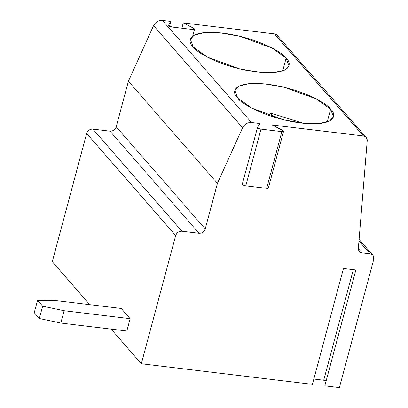 <?xml version="1.0" encoding="UTF-8"?>
<svg xmlns="http://www.w3.org/2000/svg" width="408" height="408" viewBox="0 0 408 408"><rect width="100%" height="100%" fill="white"/><g stroke="black" fill="none" stroke-linecap="round" stroke-linejoin="round"><path stroke-width="0.61" d="M168.621 25.714L171.957 27.03L168.463 25.393L168.621 25.714L168.504 25.245L170.85 21.415L169.529 26.331L170.85 21.415L168.504 25.245M283.417 130.902C283.8 131.498 283.28 131.743 281.862 131.631C283.28 131.743 283.8 131.498 283.417 130.902L272.284 124.996L282.647 130.356L283.565 131.305L268.372 188.017M153.556 25.643L242.592 127.73C244.571 124.073 247.523 122.323 251.456 122.487L162.42 20.4C158.488 20.237 155.535 21.986 153.556 25.643C155.535 21.986 158.488 20.237 162.42 20.4L170.85 21.415L162.42 20.4L251.456 122.487L259.886 123.502L257.535 127.332L259.886 123.502L251.456 122.487C247.523 122.323 244.571 124.073 242.592 127.73L217.433 183.345L128.403 81.258L153.556 25.643L128.403 81.258L116.193 126.822C115.082 129.759 113.011 131.208 109.982 131.167L199.017 233.254C202.047 233.294 204.117 231.846 205.229 228.908L116.193 126.822L128.403 81.258L217.433 183.345L205.229 228.908L217.433 183.345L242.592 127.73L153.556 25.643M366.221 137.379L277.185 35.297L274.462 33.895L363.492 135.981L366.221 137.379L367.22 140.592L358.357 248.278L359.361 251.486L362.085 252.889L358.341 248.6L362.085 252.889L370.184 253.863L372.907 255.265L373.748 259.386L339.395 387.6L324.814 385.846L355.863 269.958L343.46 268.464L312.411 384.351L141.331 363.747L111.124 329.108L141.331 363.747L312.411 384.351L343.46 268.464L355.863 269.958L324.814 385.846L339.395 387.6L373.748 259.386C374.238 256.372 373.045 254.536 370.184 253.863L358.958 240.995L370.184 253.863L362.085 252.889C359.591 252.389 358.346 250.849 358.357 248.278L367.22 140.592C367.236 138.021 365.991 136.481 363.492 135.981L274.462 33.895C276.955 34.394 278.2 35.935 278.19 38.505M181.897 231.188L92.861 129.101C89.831 129.061 87.761 130.509 86.649 133.447L175.685 235.533C176.797 232.596 178.867 231.147 181.897 231.188C178.867 231.147 176.797 232.596 175.685 235.533L141.331 363.747L175.685 235.533L86.649 133.447C87.761 130.509 89.831 129.061 92.861 129.101L109.982 131.167C113.011 131.208 115.082 129.759 116.193 126.822L205.229 228.908C204.117 231.846 202.047 233.294 199.017 233.254L181.897 231.188L199.017 233.254L109.982 131.167L92.861 129.101L181.897 231.188M193.611 28.269L183.248 22.909L181.825 28.218L183.248 22.909L274.462 33.895L183.248 22.909L193.611 28.269L193.259 29.58L193.611 28.269C194.983 29.182 194.723 29.605 192.826 29.544L194.529 29.218L193.611 28.269M52.295 261.661L86.649 133.447L52.295 261.661L89.816 304.684L52.295 261.661M286.115 58.135L272.141 48.057L239.996 36.312L220.432 32.89L204.138 32.65L194.131 35.226L190.383 39.341L193.193 46.946L207.172 57.023L239.312 68.773L258.876 72.196L275.171 72.435L285.177 69.86L288.93 65.744L286.115 58.135L282.688 70.926L286.115 58.135C292.929 64.036 290.725 75.817 256.571 71.941C221.952 67.534 196.274 52.397 193.193 46.946C186.38 41.05 188.583 29.269 222.737 33.145C257.356 37.551 283.035 52.688 286.115 58.135M55.208 300.512L121.227 308.463L55.208 300.512L37.551 300.344L55.208 300.512M34.252 312.676L37.551 300.344L34.252 312.676L39.336 318.505L42.641 306.179L37.551 300.344L42.641 306.179L64.112 310.723L130.132 318.673L121.227 308.463L130.132 318.673L64.112 310.723L60.807 323.049L39.336 318.505L34.252 312.676M326.13 380.924L323.707 380.231L313.834 379.042L323.707 380.231L353.333 269.652L323.707 380.231L326.13 380.924M281.862 131.631L266.669 188.338C268.087 188.455 268.602 188.21 268.224 187.614C268.602 188.21 268.087 188.455 266.669 188.338L281.862 131.631L260.993 129.117L245.794 185.829L266.669 188.338L245.794 185.829C243.576 185.395 242.423 184.799 242.342 184.039L257.535 127.332C257.621 128.087 258.774 128.683 260.993 129.117L281.862 131.631M303.195 123.216L270.147 112.924L273.712 117.009L270.147 112.924L303.195 123.216M126.827 331L60.807 323.049L126.827 331L130.132 318.673L126.827 331M272.284 124.996L363.492 135.981L272.284 124.996M192.826 29.544L171.957 27.03L192.826 29.544M330.633 109.181C337.447 115.076 335.243 126.857 301.089 122.981C266.47 118.575 240.791 103.438 237.711 97.991C230.897 92.091 233.101 80.31 267.255 84.191C301.874 88.597 327.553 103.734 330.633 109.181L316.659 99.103L284.514 87.358L264.95 83.931L248.656 83.696L238.649 86.272L234.896 90.382L237.711 97.991L251.685 108.069L283.83 119.814L303.394 123.236L319.688 123.476L329.695 120.901L333.448 116.79L330.633 109.181L327.206 121.972L330.633 109.181M64.112 310.723L42.641 306.179L39.336 318.505L60.807 323.049L64.112 310.723M269.428 115.607L270.147 112.924L269.428 115.607M242.342 184.039C242.423 184.799 243.576 185.395 245.794 185.829L260.993 129.117C258.774 128.683 257.621 128.087 257.535 127.332M372.907 255.265L359.086 239.419M194.529 29.218L192.673 36.159"/></g></svg>
